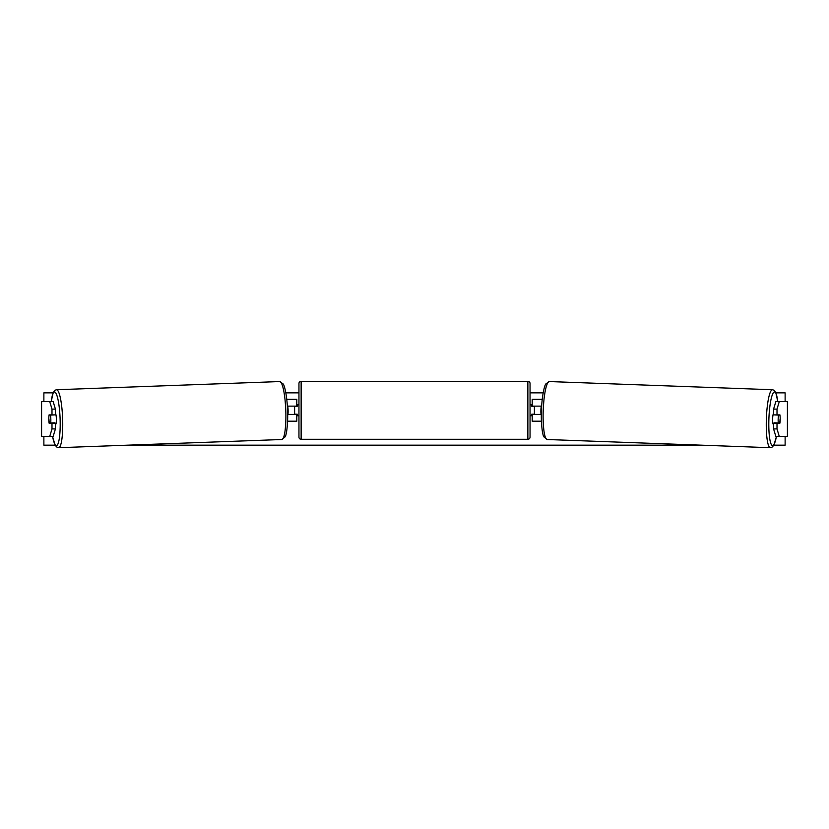 <?xml version="1.0" encoding="UTF-8"?>
<svg xmlns="http://www.w3.org/2000/svg" width="829" height="829" viewBox="0 0 829 829"><rect width="100%" height="100%" fill="white"/><g stroke="black" fill="none" stroke-linecap="round" stroke-linejoin="round"><path stroke-width="1.24" d="M55.419 409.122L51.989 409.122L49.719 401.578L53.149 401.578L55.419 409.122L55.419 414.873L49.098 414.873A5.451 0.943 -90 0 0 48.766 419.018A5.451 0.943 -90 0 0 49.098 423.153L51.989 423.153L51.989 428.904L55.419 428.904L55.419 423.153L51.989 423.153M55.419 428.904L53.149 436.458L41.45 436.458L41.45 401.578L49.719 401.578M51.989 414.873L51.989 409.122M49.719 436.458L51.989 428.904M773.581 409.122L773.581 414.873L779.902 414.873A5.451 0.943 -90 0 1 780.234 419.018A5.451 0.943 -90 0 1 779.902 423.153L777.011 423.153L777.011 428.904L773.581 428.904L775.851 436.458L787.55 436.458L787.55 401.578L775.851 401.578L773.581 409.122L777.011 409.122L779.281 401.578M773.581 428.904L773.581 423.153L777.011 423.153M777.011 414.873L777.011 409.122M779.281 436.458L777.011 428.904M541.42 421.194L532.228 421.194L532.228 414.438L541.327 414.438M532.228 406.365L532.228 399.391L542.218 399.391M534.415 406.148L534.415 414.438M541.627 406.148L532.228 406.148M287.58 421.194L296.772 421.194L296.772 414.438L287.673 414.438M296.772 406.365L296.772 399.391L286.782 399.391M294.585 406.148L297.207 406.365L297.207 404.842L298.948 404.842M294.585 406.365L294.585 414.438M287.373 406.148L296.772 406.148M301.134 381.299L301.134 439.287A2.176 2.176 0 0 1 298.948 437.111L298.948 383.475A2.176 2.176 0 0 1 301.134 381.299L527.866 381.299A2.176 2.176 0 0 1 530.052 383.475L530.052 437.111A2.176 2.176 0 0 1 527.866 439.287L527.866 381.299M301.134 439.287L527.866 439.287M298.948 415.743L297.207 415.743L297.207 414.22L294.585 414.22M530.052 415.743L531.793 415.743L531.793 414.22L534.415 414.22M534.415 406.365L531.793 406.365L531.793 404.842L530.052 404.842M55.419 413.443A5.451 0.943 87.9 0 1 56.393 418.8A5.451 0.943 87.9 0 1 55.647 424.251L55.419 424.261M49.077 415.091L50.393 415.091A5.451 0.943 87.9 0 1 50.818 419.008A5.451 0.943 87.9 0 1 50.673 422.935L49.357 422.935A5.451 0.943 87.9 0 1 48.921 419.008M54.465 423.153A5.451 0.943 87.9 0 0 54.527 422.79L50.673 422.935M54.237 414.873A5.451 0.943 87.9 0 1 54.248 414.946L52.517 414.956M50.393 415.091L54.248 414.946M287.673 414.231L287.974 414.22A5.451 0.943 87.9 0 0 288.129 410.293A5.451 0.943 87.9 0 0 287.704 406.376L287.704 406.376M55.108 445.173L43.864 445.173L43.864 436.458M43.864 401.578L43.864 392.853L53.025 392.853M785.136 436.458L785.136 445.173L773.892 445.173M701.572 445.173L127.428 445.173M785.136 401.578L785.136 392.853L775.975 392.853M543.171 392.853L530.052 392.853M298.948 392.853L285.829 392.853M773.581 413.443A5.451 0.943 92.1 0 0 772.607 418.8A5.451 0.943 92.1 0 0 773.353 424.251L773.581 424.261M774.763 414.873A5.451 0.943 92.1 0 0 774.752 414.946L778.607 415.091A5.451 0.943 92.1 0 0 778.182 419.008A5.451 0.943 92.1 0 0 778.327 422.935L779.643 422.935A5.451 0.943 92.1 0 0 780.079 419.008M774.752 414.946L776.058 414.946A5.451 0.943 92.1 0 0 776.048 414.873M778.607 415.091L779.923 415.091M778.327 422.935L774.473 422.79A5.451 0.943 92.1 0 0 774.535 423.153M541.296 406.376L541.296 406.376A5.451 0.943 92.1 0 0 540.871 410.293A5.451 0.943 92.1 0 0 541.026 414.22L541.327 414.231M41.554 436.458L41.554 401.578M787.446 436.458L787.446 401.578M52.579 436.458A26.818 4.653 -92.1 0 0 57.978 443.888A26.818 4.653 -92.1 0 0 60.102 418.8A26.818 4.653 -92.1 0 0 56.144 393.62A26.818 4.653 -92.1 0 0 51.274 401.578M62.631 418.728A28.994 5.036 87.9 0 1 58.662 447.701L281.808 439.505A28.994 5.036 -92.1 0 0 285.777 410.531A28.994 5.036 -92.1 0 0 279.684 381.558L56.527 389.744A28.994 5.036 87.9 0 1 62.631 418.728M776.421 436.458A26.818 4.653 -87.9 0 1 771.022 443.888A26.818 4.653 -87.9 0 1 768.897 418.8A26.818 4.653 -87.9 0 1 772.856 393.62A26.818 4.653 -87.9 0 1 777.726 401.578M772.473 389.744A28.994 5.036 92.1 0 0 766.369 418.728A28.994 5.036 92.1 0 0 770.338 447.701L547.192 439.505A28.994 5.036 -87.9 0 1 543.223 410.531A28.994 5.036 -87.9 0 1 549.316 381.558L772.473 389.744L773.965 390.21L775.768 392.397L777.789 401.578M52.517 436.458L55.18 445.318L57.139 447.359L58.662 447.701M279.684 381.558L283.155 383.941C284.42 385.039 287.083 395.63 287.58 410.448C288.129 424.862 286.326 435.494 285.114 436.852L281.808 439.505M51.211 401.578L53.232 392.397L55.035 390.21L56.527 389.744M547.192 439.505L543.886 436.852C542.674 435.494 540.871 424.862 541.42 410.448C541.917 395.63 544.58 385.039 545.845 383.941L549.316 381.558M776.483 436.458L773.82 445.318L771.861 447.359L770.338 447.701"/></g></svg>
